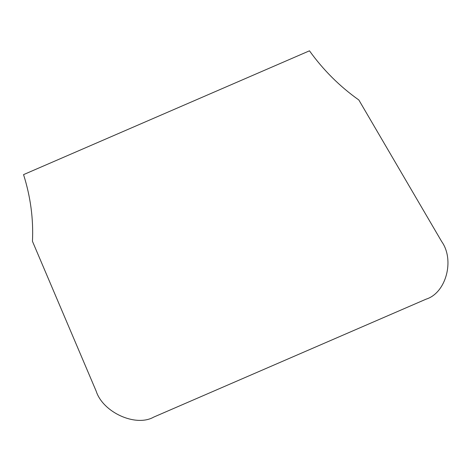 <?xml version="1.0" encoding="UTF-8"?>
<svg xmlns="http://www.w3.org/2000/svg" width="471" height="471" viewBox="0 0 471 471"><rect width="100%" height="100%" fill="white"/><g stroke="black" fill="none" stroke-linecap="round" stroke-linejoin="round"><path stroke-width="0.71" d="M441.651 241.505L358.837 99.982C339.715 86.417 323.259 70.026 309.471 50.815L23.55 174.623C30.562 196.772 33.529 219.003 32.452 241.311L96.161 391.113C102.978 412.496 135.854 427.321 153.752 417.082L426.114 299.15C446.061 292.991 454.933 260.092 441.651 241.505"/></g></svg>
